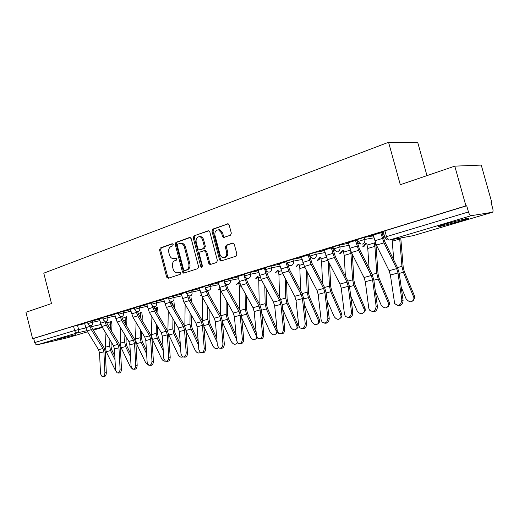 <?xml version="1.0" encoding="UTF-8"?>
<svg xmlns="http://www.w3.org/2000/svg" width="519" height="519" viewBox="0 0 519 519"><rect width="100%" height="100%" fill="white"/><g stroke="black" fill="none" stroke-linecap="round" stroke-linejoin="round"><path stroke-width="0.78" d="M173.229 244.52L172.152 243.735L160.267 248.011L159.56 249.918L166.657 277.133L168.169 278.288L180.177 274.369L180.696 273.039L179.821 272.19L177.115 272.884C175.208 272.702 173.878 271.424 173.132 269.05L172.535 266.76C171.977 263.73 172.762 261.693 174.877 260.648L176.441 260.11L176.96 258.767L176.129 257.937L173.21 258.657C171.393 258.41 170.128 257.145 169.428 254.874L168.831 252.591C168.273 249.561 169.051 247.511 171.16 246.434L172.717 245.876L173.229 244.52M57.499 339.238L75.761 334.664L57.499 339.238M447.106 223.52C439.042 225.966 436.401 227.004 439.184 226.634L459.328 221.438C467.593 218.953 470.324 217.883 467.522 218.239L447.106 223.52M230.494 235.211L231.338 233.154L229.164 224.987L228.068 223.793L212.764 229.119L211.96 231.15L219.537 259.811L220.815 261.057L236.054 256.165L236.904 254.128L234.277 244.241L232.577 243.054L226.193 245.221L225.363 247.252L226.647 252.111C227.108 255.484 226.012 257.327 223.358 257.645C221.717 257.405 220.588 256.302 219.972 254.336L214.97 235.431C214.535 231.831 215.742 229.982 218.603 229.878L221.607 233.089L222.45 236.255L223.611 237.468L230.494 235.211M32.606 338.68L25.95 312.256L51.491 303.557L43.784 273.156L388.562 142.277L400.305 184.712L454.78 166.145L465.919 205.874L32.606 338.68L33.677 338.44L34.715 342.559L74.619 330.545L85.726 327.917M191.174 238.597L189.591 237.462L175.935 242.373L175.195 244.319L182.441 271.962L183.7 273.176L197.791 268.634L198.563 266.682L191.174 238.597M194.009 235.866L208.177 230.773L208.696 230.728L209.819 231.915L217.377 260.525L216.566 262.517L210.039 264.573L208.761 263.347L205.725 251.825L204.103 250.664L200.087 252.033L199.302 254.012L202.442 265.923L201.664 267.33L200.769 266.474L193.237 237.858L194.009 235.866L208.865 230.773M454.78 166.145L481.249 165.087L491.759 202.365L491.084 202.572M426.968 175.623L417.789 142.673L388.562 142.277M465.919 205.874L466.724 205.771L468.462 211.96C469.234 214.373 470.136 215.619 471.161 215.703L492.427 212.271C493.147 211.81 493.238 210.487 492.693 208.294L491.052 202.462L491.759 202.365M33.677 338.44L73.516 326.237L84.629 323.648M66.86 337.934L37.524 344.726C36.187 344.863 35.253 344.142 34.715 342.559M102.678 317.823L98.565 319.081M118.267 313.054L113.752 314.436M134.395 308.124L129.465 309.629M151.094 303.018L145.722 304.659M168.396 297.724L162.557 299.508M186.334 292.236L179.996 294.176M204.947 286.546L198.07 288.648M224.273 280.636L216.825 282.913M224.227 237.391L223.611 237.468M244.345 274.499L236.294 276.958M265.209 268.115L256.522 270.775M286.923 261.479L277.548 264.346M309.532 254.563L299.418 257.658M333.094 247.362L322.195 250.69M357.669 239.843L345.933 243.43M383.32 231.999L370.689 235.86M358.065 241.296L357.552 239.434L364.208 237.423L373.433 235.86M382.419 234.329L383.891 234.082M333.477 248.776L332.984 246.947L339.426 245.013L348.47 243.417M357.143 241.893L358.194 241.705M309.908 255.951L309.421 254.154L315.669 252.286L324.537 250.677M332.919 249.152L333.555 249.042M287.286 262.835L286.812 261.07L292.878 259.266L301.584 257.645M265.566 269.445L265.105 267.707L270.996 265.962L279.54 264.333M244.689 275.797L244.235 274.09L249.97 272.404L258.365 270.769M224.604 281.908L224.163 280.228L237.994 276.958M205.277 287.792L204.843 286.138L218.395 282.92M186.658 293.462L186.23 291.834L199.51 288.661M168.707 298.925L168.292 297.322L181.319 294.202M151.399 304.192L150.99 302.616L163.77 299.541M134.693 309.279L134.291 307.722L146.838 304.698M118.559 314.19L118.163 312.659L130.483 309.681M102.963 318.938L102.58 317.427L114.68 314.488M87.893 323.525L87.51 322.04L99.408 319.146M87.607 322.429L83.864 323.571M83.896 323.7L84.591 323.493M466.724 205.771L384.923 230.832L383.21 231.591L384.754 237.222M98.597 319.211L99.363 318.977M113.791 314.566L114.634 314.306M129.503 309.765L130.431 309.48M145.755 304.796L146.78 304.484M162.59 299.651L163.712 299.307M180.028 294.318L181.254 293.949M198.109 288.791L199.439 288.389M216.864 283.063L218.311 282.621M236.333 277.114L237.91 276.627M256.561 270.931L258.267 270.405M277.587 264.502L279.436 263.937M299.463 257.813L301.468 257.203M322.241 250.852L324.407 250.19M332.53 247.706L333.14 247.524M345.978 243.599L348.32 242.879M356.709 240.316L357.714 240.012M370.735 236.028L373.271 235.256M381.945 232.603L383.366 232.168M176.376 257.995L175.377 258.339M180.061 272.241L179.094 272.553M172.691 243.781L161.331 247.868L160.618 249.769L167.715 276.945L168.714 278.106M190.252 237.462L176.992 242.237L176.252 244.177L183.486 271.781L184.517 272.955M177.758 244.073L177.239 245.435L183.609 269.744L184.485 270.587L186.373 270.003C188.553 268.965 189.357 266.909 188.799 263.821L184.407 247.109C183.732 244.91 182.519 243.651 180.755 243.327L177.758 244.073M185.562 270.405L184.699 270.555M180.554 243.307L181.812 243.184C183.57 243.508 184.79 244.767 185.458 246.96L189.844 263.652C190.402 266.727 189.597 268.784 187.424 269.822L185.744 270.373M205.07 250.534L205.556 250.456L206.763 251.67L209.799 263.172L210.876 264.372M195.06 235.736L194.288 237.721L202.28 267.006M202.579 239.895C202.021 238.078 201.009 237.014 199.536 236.703C196.857 236.891 195.741 238.701 196.182 242.152L197.901 248.685L199.51 249.84L203.519 248.458L204.311 246.467L202.579 239.895L203.623 239.752C203.065 237.942 202.053 236.885 200.581 236.573L199.341 236.683M200.198 249.736L199.51 249.84M203.623 239.752L205.349 246.317L204.564 248.309L200.548 249.684M218.272 229.839L219.634 229.755L222.645 232.96L223.481 236.119L224.493 237.3M224.526 257.482C227.095 257.067 228.146 255.225 227.679 251.949L226.647 252.111M233.213 243.035L227.218 245.072L226.388 247.102L227.679 251.949M228.185 223.825L213.802 228.996L212.998 231.026L220.569 259.643L221.665 260.856M105.96 333.315L105.299 347.243L106.239 351.746L115.64 370.871M110.229 321.469L110.404 329.215M111.527 321.177L111.987 324.946L111.702 331.362M111.222 341.976L111.021 346.439L111.721 349.78L114.835 356.196M109.918 339.828L109.632 346.063L110.579 350.584L115.017 359.712M84.558 323.363L87.023 330.914L98.552 349.689L99.551 352.972L100.524 373.836L102.068 376.554C103.787 376.658 104.734 375.399 104.903 372.765L106.317 372.882C106.155 375.503 105.208 376.768 103.482 376.658L102.743 376.606M89.768 325.595L91.338 329.636L102.892 348.509L103.897 351.811L104.903 372.765M91.338 326.075L92.421 328.65L103.949 347.503L105.312 351.953L106.317 372.882M120.791 328.053L120.168 343.189L121.128 347.762L130.172 366.466L131.644 368.231M125.098 317.005L125.358 323.843M126.396 316.713L126.876 320.554L126.662 326.029M126.234 337.11L126.033 342.358L126.746 345.751L130.353 353.225M124.923 334.924L124.644 341.969L125.611 346.562L130.554 356.8M136.101 322.539L135.53 338.998L136.516 343.649L145.644 362.677L148.499 365.078M140.461 312.386L140.798 318.218M141.745 312.107L142.258 316.019L142.115 320.437M141.739 332.024L141.544 338.141L142.277 341.586L146.41 350.234M140.415 329.799L140.156 337.739L141.149 342.41L146.63 353.867M151.911 316.759L151.412 334.671L152.424 339.394L161.636 358.759C162.648 360.543 163.926 361.354 165.477 361.179M156.336 307.618L156.744 312.308M157.614 307.339L158.068 314.572M157.763 326.711L157.581 333.782L158.334 337.285L163.05 347.23M156.427 324.44L156.2 333.367L157.212 338.116L163.29 350.915M99.33 318.848L101.834 326.522L113.447 345.635L114.465 348.976L115.549 370.157L117.112 372.895C118.916 373.038 119.908 371.76 120.077 369.054L121.491 369.171C121.323 371.876 120.337 373.155 118.533 373.012L117.871 372.96M106.168 321.183L107.368 324.206L118.987 343.403L120.369 347.925L121.491 369.171M104.676 320.963L106.291 325.199L117.936 344.415L118.961 347.769L120.077 369.054M114.602 314.177L117.145 321.981L128.848 341.45L129.88 344.843L131.086 366.356L132.669 369.113C134.557 369.301 135.589 368.003 135.77 365.214L137.178 365.344C137.003 368.127 135.972 369.424 134.084 369.236L133.513 369.184M121.602 316.493L122.828 319.613L134.531 339.16L135.933 343.766L137.178 365.344M120.077 316.149L121.757 320.612L133.487 340.185L134.525 343.597L135.77 365.214M130.399 309.343L132.981 317.284L144.769 337.116L145.826 340.568L147.156 362.424L148.745 365.194C150.731 365.441 151.814 364.124 152.002 361.243L153.41 361.38C153.222 364.26 152.138 365.571 150.16 365.331L149.699 365.285M137.554 311.627L138.813 314.864L150.601 334.781L152.028 339.458L153.41 361.38M135.997 311.134L137.756 315.87L149.569 335.812L150.627 339.283L152.002 361.243M168.636 334.457L178.179 354.711C179.451 356.825 180.936 357.572 182.63 356.949M174.027 302.408L174.553 308.409M174.319 321.138L174.17 329.273L174.942 332.835L180.301 344.22M172.976 318.828L172.788 328.845L173.833 333.672L180.567 347.97M168.247 310.68L167.909 331.615M171.828 303.472L172.872 303.154L173.223 306.1M185.945 330.538L195.293 350.52C196.844 352.946 198.498 353.595 200.263 352.472M189.733 297.575L190.123 299.32M191.005 297.303L191.595 301.909M191.446 315.293L191.342 324.609L192.134 328.229L198.193 341.223M190.097 312.944L189.96 324.161L191.037 329.072L198.485 345.031M185.134 304.283L184.855 326.302M146.747 304.348L149.368 312.425L161.247 332.64L162.317 336.15L163.783 358.357L165.379 361.14C167.462 361.445 168.604 360.108 168.798 357.13L170.206 357.28C170.011 360.257 168.87 361.587 166.787 361.282L166.456 361.25M154.065 306.567L155.363 309.947L167.235 330.24L168.688 335.002L170.206 357.28M152.463 305.886L154.312 310.959L166.216 331.291L167.293 334.82L168.798 357.13M163.673 299.171L166.339 307.397L178.302 328.002L179.392 331.576L181.008 354.14L182.597 356.929C184.79 357.319 185.99 355.963 186.204 352.868L187.599 353.03C187.391 356.118 186.191 357.468 183.998 357.085L183.817 357.066M171.16 301.305L172.496 304.848L184.459 325.543L185.938 330.389L187.599 353.03M169.499 300.371L171.458 305.879L183.447 326.6L184.543 330.194L186.204 352.868M203.876 326.457L213.017 346.179C214.853 348.891 216.657 349.417 218.415 347.769L218.454 347.704M208.58 292.022L209.144 294.928M209.163 309.149L209.125 319.775L209.936 323.46L216.773 338.252M207.808 306.748L207.749 319.315L208.852 324.304L217.091 342.125M202.592 297.536L202.442 320.937M237.559 342.91L236.956 343.267M222.469 322.286L231.383 341.684C233.316 344.499 235.191 344.999 237.001 343.182L237.235 342.521M227.504 302.674L227.549 314.761L228.392 318.517L236.087 335.332M226.135 300.229L226.187 314.287L227.322 319.367L236.437 339.264M220.452 289.907L220.679 315.429M257.21 337.687L256.172 338.602M241.783 318.03L250.418 337.026C252.474 339.958 254.427 340.412 256.282 338.401L256.451 335.371M238.656 282.304L239.369 286.449L239.59 309.681M246.493 295.83L246.661 309.571L247.524 313.392L256.178 332.484M245.117 293.339L245.305 309.071L246.473 314.248L256.165 335.618M277.477 331.797L276.114 333.762M261.842 313.703L270.165 332.192C272.358 335.248 274.395 335.657 276.283 333.419L276.127 330.733L277.114 329.857M258.021 276.432L258.78 280.708L259.189 303.654M266.169 288.583L266.494 304.179L267.382 308.065L277.101 329.74M264.787 286.04L265.151 303.667L266.351 308.928L276.127 330.733M286.559 280.883L287.091 298.581L288.006 302.545L297.848 324.745L298.049 327.307L296.823 328.728M282.712 309.311L290.666 327.171C293.014 330.369 295.149 330.72 297.063 328.222L296.862 325.653L297.848 324.745M278.119 270.328L278.93 274.746L279.533 297.335M285.171 278.281L285.755 298.049L286.994 303.414L296.862 325.653M307.702 272.676L308.487 292.768L309.434 296.803L319.367 319.464L319.613 321.858L318.348 323.499M304.439 304.867L311.964 321.955C314.501 325.309 316.733 325.582 318.647 322.779L318.4 320.379L319.367 319.464M298.989 263.983L299.852 268.557L300.65 290.679M306.307 270.016L307.17 292.21L308.442 297.672L318.4 320.379M329.623 263.879L330.746 286.715L331.719 290.828L341.742 313.976L342.027 316.149L340.73 318.05M327.08 300.384L334.106 316.538C336.87 320.054 339.199 320.236 341.093 317.077L340.801 314.897L341.742 313.976M320.677 257.379L321.605 262.121L322.584 283.659M328.229 261.161L329.442 286.138L330.752 291.71L340.801 314.897M352.369 254.414L353.906 280.422L354.912 284.613L365.026 308.26L365.337 310.161L364.027 312.367M350.701 295.901L357.143 310.894C360.173 314.592 362.606 314.657 364.435 311.095L364.117 309.188L365.026 308.26M343.234 250.495L344.227 255.432L345.382 276.238M350.76 251.099L352.622 279.819L353.977 285.495L364.117 309.188M181.215 293.806L183.927 302.181L195.974 323.194L197.084 326.834L198.848 349.774L200.425 352.563C202.734 353.037 204.006 351.668 204.239 348.457L205.628 348.625C205.401 351.837 204.129 353.199 201.82 352.725L201.82 352.725M188.864 295.811L190.259 299.573L202.3 320.677L203.805 325.614L205.628 348.625M187.112 294.494L189.234 300.605L201.307 321.748L202.423 325.4L204.239 348.457M199.4 288.24L202.163 296.777L214.289 318.212L215.417 321.916L217.351 345.245L218.901 348.022C221.341 348.612 222.69 347.23 222.936 343.883L224.325 344.065C224.098 347.328 222.787 348.723 220.387 348.249M207.211 290.076L208.677 294.098L220.796 315.636L222.333 320.658L224.325 344.065M205.245 287.896L207.665 295.142L219.816 316.713L220.958 320.437L222.936 343.883M218.272 282.472L221.081 291.165L233.284 313.048L234.439 316.824L236.547 340.548L238.052 343.299C240.634 344.019 242.068 342.631 242.347 339.134L243.722 339.329C243.502 342.657 242.139 344.078 239.642 343.604M226.239 284.068L227.789 288.415L239.986 310.401L241.549 315.52L243.722 339.329M223.974 280.727L226.797 289.472L239.025 311.484L240.187 315.28L242.347 339.134M237.864 276.478L240.725 285.34L253.006 307.683L254.18 311.53L256.477 335.676L257.917 338.375C260.655 339.264 262.179 337.875 262.504 334.197L263.866 334.405C263.646 337.804 262.238 339.257 259.636 338.777M245.967 277.743L247.634 282.518L259.909 304.964L261.505 310.18L263.866 334.405M243.787 274.668L246.661 283.582L258.968 306.061L260.149 309.927L262.504 334.197M258.228 270.256L261.135 279.287L273.487 302.116L274.687 306.035L277.185 330.609L278.534 333.237C281.441 334.333 283.076 332.945 283.452 329.072L284.795 329.293C284.587 332.763 283.121 334.255 280.403 333.762M266.435 271.035L268.258 276.387L280.604 299.32L282.226 304.64L284.795 329.293M264.379 268.368L267.304 277.457L279.683 300.43L280.889 304.374L283.452 329.072M279.397 263.782L282.355 272.994L294.779 296.323L296.005 300.319L298.717 325.335L299.95 327.865C303.031 329.208 304.789 327.833 305.23 323.746L306.567 323.979C306.353 327.528 304.828 329.052 301.993 328.546M287.617 263.678L289.706 270.01L302.116 293.456L303.777 298.879L306.567 323.979M285.8 261.823L288.778 271.093L301.221 294.571L302.447 298.594L305.23 323.746M301.422 257.041L304.439 266.448L316.934 290.303L318.179 294.377L321.125 319.853L322.208 322.228C325.471 323.888 327.372 322.546 327.904 318.199L329.221 318.445C329.014 322.085 327.424 323.635 324.453 323.116M309.292 254.641L312.029 263.38L324.505 287.351L326.192 292.878L329.221 318.445M308.091 255.004L311.128 264.469L323.635 288.48L324.888 292.58L327.904 318.199M324.362 250.028L327.437 259.63L339.99 284.029L341.262 288.188L344.46 314.144L345.362 316.305C348.813 318.355 350.87 317.057 351.525 312.419L352.816 312.685C352.609 316.415 350.948 318.004 347.834 317.459M332.484 247.544L335.28 256.464L347.814 280.993L349.54 286.637L352.816 312.685M331.31 247.9L334.405 257.567L346.971 282.128L348.249 286.319L351.525 312.419M375.419 242.749L376.158 247.031L378.033 273.863L379.071 278.139L389.269 302.311L389.594 303.881L388.29 306.444M375.38 291.451L381.134 305.023C384.482 308.909 387.012 308.837 388.725 304.815L388.394 303.245L389.269 302.311M366.712 243.314L367.776 248.465L369.093 268.362M374.043 241.977L374.906 246.356L376.768 273.234L378.169 279.027L388.394 303.245M348.275 242.717L351.415 252.519L364.014 277.496L365.318 281.746L368.782 308.195L369.483 310.064C373.103 312.587 375.328 311.361 376.152 306.392L377.417 306.677C377.203 310.511 375.464 312.14 372.194 311.556M356.663 240.148L359.518 249.263L372.104 274.369L373.862 280.13L377.417 306.677M355.521 240.498L358.674 250.366L371.293 275.518L372.603 279.793L376.152 306.392M400.759 237.955L403.185 267.026L404.262 271.392L414.545 296.109L414.843 297.277L413.598 300.261M401.187 287.078L406.13 298.905C409.854 302.979 412.475 302.752 414.006 298.224L413.701 297.05L414.545 296.109M399.649 238.156L401.946 266.37L403.393 272.287L413.701 297.05M392.098 239.544L393.759 259.967M373.226 235.088L376.424 245.104L389.075 270.684L390.398 275.018L394.635 303.472C398.404 306.567 400.804 305.444 401.842 300.105L403.081 300.41C402.867 304.361 401.038 306.022 397.593 305.393M381.9 232.434L384.806 241.744L397.437 267.46L399.234 273.344L403.081 300.41M380.79 232.772L384.002 242.86L396.665 268.615L398.002 272.981L401.842 300.105M471.161 215.703L389.321 240.057L413.143 235.678L492.343 212.29M77.506 325.205L78.603 329.513C78.92 331.232 78.538 332.342 77.461 332.841L37.524 344.726M91.5 326.626L100.861 324.524M102.243 327.197L92.843 329.338M86.894 330.694L77.461 332.841C76.124 332.971 75.177 332.205 74.619 330.545L73.516 326.237M66.679 337.986L87.575 331.816L66.795 337.953M93.323 330.123L102.392 327.444L93.323 330.123M364.208 237.423L364.76 239.441L373.978 237.838M382.951 236.275L384.423 236.015M339.426 245.013L339.958 246.986L349.002 245.357M357.662 243.8L359.518 243.469M315.669 252.286L316.188 254.219L325.056 252.578M333.432 251.027L334.742 250.781M292.878 259.266L293.391 261.161L302.084 259.506M310.187 257.969L311.024 257.813M270.996 265.962L271.495 267.817L280.033 266.163M287.876 264.645L288.285 264.567M249.97 272.404L250.456 274.22L258.845 272.566M229.748 278.593L230.222 280.377L238.461 278.722M210.292 284.548L210.753 286.306L218.849 284.652M191.55 290.29L191.998 292.009L199.958 290.368M173.482 295.817L173.923 297.51L181.754 295.875M156.063 301.15L156.498 302.811L164.199 301.189M139.254 306.301L139.676 307.929L147.253 306.314M123.022 311.27L123.431 312.873L130.892 311.27M107.336 316.071L107.738 317.647L115.088 316.058M92.174 320.71L92.57 322.267L99.804 320.684M87.906 323.584L92.57 322.267C92.888 324.012 92.492 325.147 91.383 325.666L91.175 325.711C89.56 325.848 88.47 325.141 87.906 323.584M102.983 319.003L107.738 317.647C108.069 319.425 107.654 320.58 106.505 321.118L106.278 321.164C104.65 321.293 103.553 320.567 102.983 319.003M118.572 314.261L123.431 312.873C123.769 314.683 123.334 315.863 122.14 316.408L121.894 316.46C120.259 316.577 119.156 315.844 118.572 314.261M134.713 309.35L139.676 307.929C140.013 309.772 139.566 310.972 138.326 311.536L138.054 311.595C136.413 311.698 135.297 310.952 134.713 309.35M151.418 304.27L156.498 302.811C156.842 304.685 156.368 305.912 155.09 306.495L154.779 306.56C153.131 306.645 152.009 305.886 151.418 304.27M168.733 299.009L173.923 297.51C174.274 299.418 173.787 300.67 172.457 301.273L172.113 301.338C170.453 301.409 169.324 300.631 168.733 299.009M186.678 293.553L191.998 292.009C192.354 293.955 191.842 295.233 190.467 295.849L190.071 295.927C188.41 295.979 187.281 295.188 186.678 293.553M205.303 287.889L210.753 286.306C211.11 288.285 210.578 289.589 209.144 290.231L208.703 290.309C207.036 290.342 205.9 289.531 205.303 287.889M224.636 282.012L230.222 280.377C230.592 282.394 230.027 283.737 228.542 284.393L228.029 284.477C226.362 284.483 225.233 283.659 224.636 282.012M244.715 275.907L250.456 274.22C250.826 276.277 250.242 277.646 248.698 278.327L248.095 278.424C246.441 278.385 245.312 277.548 244.715 275.907M265.598 269.556L271.495 267.817C271.872 269.919 271.262 271.32 269.653 272.021L268.939 272.125C267.298 272.047 266.182 271.19 265.598 269.556M287.318 262.951L293.391 261.161C293.773 263.302 293.131 264.735 291.457 265.462L290.601 265.566C288.986 265.43 287.896 264.56 287.318 262.951M309.94 256.075L316.188 254.219C316.584 256.405 315.909 257.878 314.164 258.631L313.106 258.728L309.94 256.075M336.494 251.579L333.516 248.912L339.958 246.986C340.36 249.217 339.653 250.729 337.83 251.507M360.75 244.073L358.104 241.439L364.76 239.441C365.168 241.724 364.422 243.268 362.515 244.079M201.294 294.954L200.477 295.279M219.933 288.577L218.233 289.978M238.623 282.31L236.625 284.483M257.8 276.478L255.685 278.794M277.691 270.412L275.459 272.884M298.341 264.113L295.979 266.753M319.795 257.547L317.297 260.389M342.092 250.709L339.964 253.668L339.445 253.772M365.292 243.573L363.06 246.778L362.483 246.888M384.923 230.832L386.519 236.632L468.462 211.96M386.992 239.869L384.793 237.358L386.519 236.632C387.252 238.889 388.186 240.025 389.321 240.057M413.286 235.632L412.488 235.795M167.715 276.945L166.657 277.133M160.618 249.769L159.56 249.918M161.331 247.868L160.267 248.011M183.486 271.781L182.441 271.962M176.252 244.177L175.195 244.319M176.992 242.237L175.935 242.373M189.999 237.41L189.591 237.462M187.424 269.822L186.373 270.003M189.844 263.652L188.799 263.821M185.458 246.96L184.407 247.109M208.625 230.715L208.177 230.773M209.799 263.172L208.761 263.347M206.763 251.67L205.725 251.825M201.807 266.292L200.769 266.474M194.288 237.721L193.237 237.858M204.564 248.309L203.519 248.458M205.349 246.317L204.311 246.467M223.481 236.119L222.45 236.255M222.645 232.96L221.607 233.089M226.388 247.102L225.363 247.252M227.218 245.072L226.193 245.221M232.96 242.996L232.577 243.054M220.569 259.643L219.537 259.811M212.998 231.026L211.96 231.15M213.802 228.996L212.764 229.119M227.958 223.773L227.471 223.825M106.719 322.928L110.326 321.851M106.239 351.746L110.579 350.584M105.299 347.243L109.632 346.063M108.036 325.303L110.612 324.537M89.969 326.38L85.661 327.677M102.892 348.509L98.552 349.689M91.338 329.636L87.023 330.914M103.897 351.811L99.551 352.972M122.173 318.309L125.202 317.401M121.128 347.762L125.611 346.562M120.168 343.189L124.644 341.969M123.496 320.729L125.501 320.132M138.151 313.534L140.565 312.814M136.516 343.649L141.149 342.41M135.53 338.998L140.156 337.739M139.488 316L140.883 315.584M154.694 308.591L156.446 308.065M152.424 339.394L157.212 338.116M151.412 334.671L156.2 333.367M156.037 311.102L156.783 310.881M104.909 321.89L100.452 323.227M117.936 344.415L113.447 345.635M106.291 325.199L101.834 326.522M118.961 347.769L114.465 348.976M120.356 317.245L115.75 318.634M133.487 340.185L128.848 341.45M121.757 320.612L117.145 321.981M134.525 343.597L129.88 344.843M136.335 312.444L131.567 313.878M149.569 335.812L144.769 337.116M137.756 315.87L132.981 317.284M150.627 339.283L145.826 340.568M168.876 334.995L173.833 333.672M167.838 330.194L172.788 328.845M185.938 330.434L191.037 329.072M184.835 325.562L189.96 324.161M152.878 307.469L147.941 308.954M166.216 331.291L161.247 332.64M154.312 310.959L149.368 312.425M167.293 334.82L162.317 336.15M170.011 302.317L164.893 303.855M183.447 326.6L178.302 328.002M171.458 305.879L166.339 307.397M184.543 330.194L179.392 331.576M203.811 325.653L208.852 324.304M202.442 320.761L207.749 319.315M222.333 320.697L227.322 319.367M220.854 315.74L226.187 314.287M220.653 291.989L221.412 291.762M238.948 283.413L239.733 283.173M241.556 315.558L246.473 314.248M240.044 310.505L245.305 309.071M239.369 286.449L241.063 285.95M258.339 277.613L260.136 277.081M261.505 310.226L266.351 308.928M259.967 305.075L265.151 303.667M258.78 280.708L261.472 279.91M278.463 271.599L281.343 270.736M282.232 304.685L286.994 303.414M280.662 299.437L285.755 298.049M278.93 274.746L282.699 273.636M299.359 265.358L303.42 264.145M303.777 298.918L308.442 297.672M302.181 293.572L307.17 292.21M299.852 268.557L304.783 267.103M321.079 258.864L326.412 257.275M326.198 292.924L330.752 291.71M324.563 287.468L329.442 286.138M321.605 262.121L327.781 260.298M343.675 252.111L350.377 250.113M349.54 286.683L353.977 285.495M347.873 281.11L352.622 279.819M344.227 255.432L351.071 253.408M187.768 296.985L182.461 298.574M201.307 321.748L195.974 323.194M189.234 300.605L183.927 302.181M202.423 325.4L197.084 326.834M206.179 291.451L200.678 293.099M219.816 316.713L214.289 318.212M207.665 295.142L202.163 296.777M220.958 320.437L215.417 321.916M225.291 285.703L219.582 287.422M239.025 311.484L233.284 313.048M226.797 289.472L221.081 291.165M240.187 315.28L234.439 316.824M245.137 279.741L239.207 281.519M258.968 306.061L253.006 307.683M246.661 283.582L240.725 285.34M260.149 309.927L254.18 311.53M265.76 273.539L259.597 275.394M279.683 300.43L273.487 302.116M267.304 277.457L261.135 279.287M280.889 304.374L274.687 306.035M287.215 267.09L280.798 269.017M301.221 294.571L294.779 296.323M288.778 271.093L282.355 272.994M302.447 298.594L296.005 300.319M309.538 260.376L302.862 262.387M323.635 288.48L316.934 290.303M311.128 264.469L304.439 266.448M324.888 292.58L318.179 294.377M332.802 253.389L325.841 255.478M346.971 282.128L339.99 284.029M334.405 257.567L327.437 259.63M348.249 286.319L341.262 288.188M367.193 245.085L374.316 242.957M373.868 280.182L378.169 279.027M372.162 274.493L376.768 273.234M367.776 248.465L374.906 246.356M357.053 246.097L349.793 248.277M371.293 275.518L364.014 277.496M358.674 250.366L351.415 252.519M372.603 279.793L365.318 281.746M399.247 273.396L403.393 272.287M397.496 267.583L401.946 266.37M392.312 241.205L399.74 239.012M382.36 238.493L374.783 240.771M396.665 268.615L389.075 270.684M384.002 242.86L376.424 245.104M398.002 272.981L390.398 275.018M439.042 226.141L439.184 226.634M200.503 295.272L201.314 295.013M218.265 289.972L220.056 288.927M236.664 284.477L238.811 282.913M255.731 278.781L258.112 276.776M275.511 272.877L278.074 270.341M296.038 266.747L298.691 264.041M317.362 260.376C318.919 260.077 319.834 259.117 320.106 257.489M339.523 253.752C341.191 253.441 342.131 252.409 342.358 250.658M362.573 246.869C364.364 246.538 365.344 245.422 365.512 243.534M413.234 235.652L492.427 212.271M184.037 273.111L183.7 273.176M181.812 243.184L180.755 243.327M210.467 264.502L210.039 264.573M205.556 250.456L204.518 250.612M200.581 236.573L199.536 236.703M219.634 229.755L218.603 229.878M221.295 260.973L220.815 261.057M237.455 342.8L237.001 343.182M257.165 337.629L256.282 338.401M277.295 332.517L276.283 333.419M298.049 327.307L297.063 328.222M319.613 321.858L318.647 322.779M342.027 316.149L341.093 317.077M365.337 310.161L364.435 311.095M389.594 303.881L388.725 304.815M414.843 297.277L414.006 298.224"/></g></svg>

